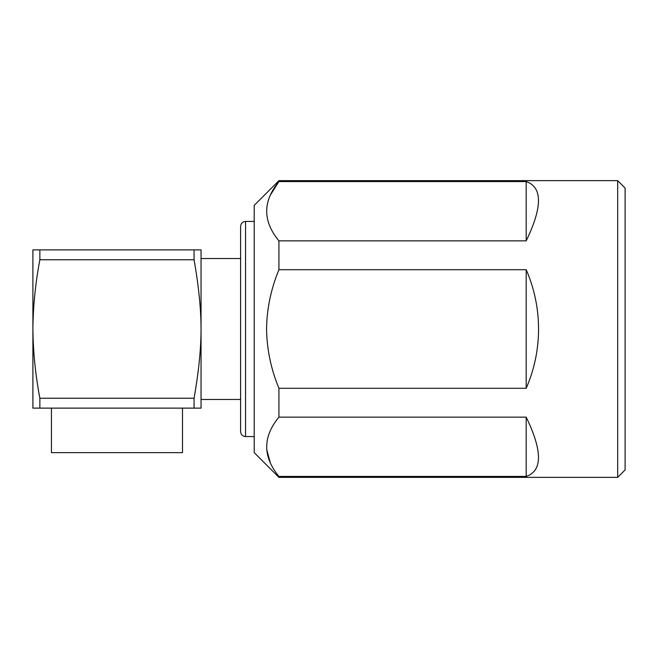<?xml version="1.0" encoding="UTF-8"?>
<svg xmlns="http://www.w3.org/2000/svg" width="658" height="658" viewBox="0 0 658 658"><rect width="100%" height="100%" fill="white"/><g stroke="black" fill="none" stroke-linecap="round" stroke-linejoin="round"><path stroke-width="0.99" d="M182.496 408.125L182.496 452.63L51.447 452.63L51.447 408.125M254.202 436.558L245.549 436.558C242.572 436.295 240.927 434.65 240.606 431.615L240.606 226.385L240.606 258.528L201.044 258.528M240.606 431.615L240.606 258.528M32.9 265.947L32.9 392.053M39.867 249.876L201.044 249.876L201.044 408.125L32.9 408.125L32.9 329C33.122 306.274 35.442 283.195 39.867 259.762L39.867 249.876L32.9 249.876L32.9 329C33.122 351.717 35.442 374.797 39.867 398.238L39.867 408.125M194.069 249.876L194.069 259.762L39.867 259.762M39.867 398.238L194.069 398.238C198.716 371.902 201.044 348.822 201.044 329C201.044 309.178 198.716 286.098 194.069 259.762M194.069 398.238L194.069 408.125M617.681 477.363L617.681 180.637L625.1 188.056L625.1 469.944L617.681 477.363L278.926 477.363L254.202 452.63L254.202 205.37L278.926 180.637L278.926 181.575L526.194 181.575C542.579 187.152 542.579 206.916 526.194 240.869L278.926 240.869C262.632 221.113 262.632 201.348 278.926 181.575M278.926 269.706L526.194 269.706L526.194 388.294L278.926 388.294C270.989 369.154 266.868 349.39 266.564 329C266.827 308.783 270.948 289.018 278.926 269.706L278.926 240.869M278.786 181.756L270.356 195.072M526.194 269.706C534.386 288.623 538.507 308.388 538.557 329C538.507 349.612 534.386 369.377 526.194 388.294M526.194 181.575L526.194 240.869M266.663 449.356L270.356 462.928M526.194 417.131L526.194 476.425L278.926 476.425C262.632 456.677 262.632 436.912 278.926 417.131L526.194 417.131C542.579 451.084 542.579 470.848 526.194 476.425M278.926 417.131L278.926 388.294M278.926 477.363L278.926 476.425M245.549 436.558L245.549 221.442C242.572 221.705 240.927 223.35 240.606 226.385M254.202 221.442L245.549 221.442M240.606 399.472L201.044 399.472M617.681 180.637L278.926 180.637"/></g></svg>
